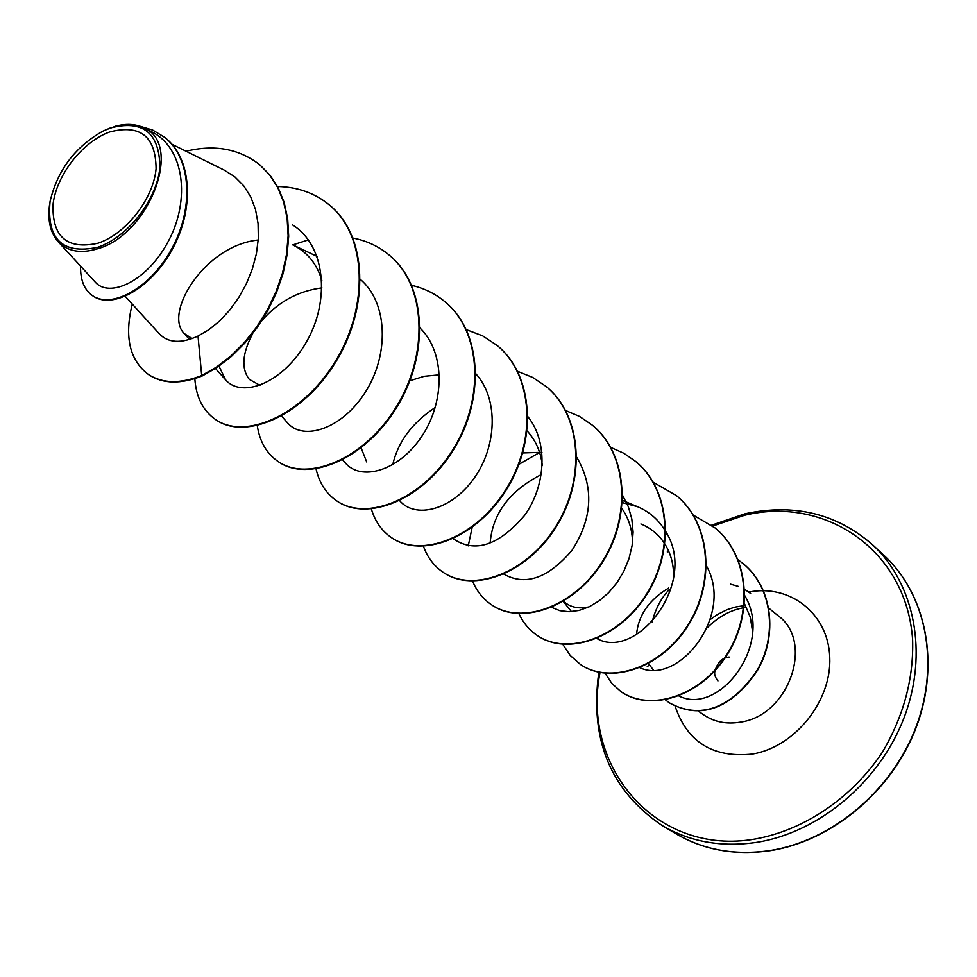 <?xml version="1.0" encoding="UTF-8"?>
<svg xmlns="http://www.w3.org/2000/svg" width="977" height="977" viewBox="0 0 977 977"><rect width="100%" height="100%" fill="white"/><g stroke="black" fill="none" stroke-linecap="round" stroke-linejoin="round"><path stroke-width="1.47" d="M97.932 243.224C67.144 249.892 52.16 237.032 53.002 204.669C56.287 175.286 82.471 141.665 109.68 131.956C140.261 124.042 155.734 136.291 156.088 168.679C153.523 198.697 125.838 234.15 97.932 243.224M97.505 247.328C62.504 254.606 46.676 239.365 50.047 201.58C57.387 170.364 75.021 146.868 102.964 131.113L110.083 128.06C142.862 119.536 159.459 132.64 159.886 167.36C157.163 199.552 127.437 237.631 97.505 247.328M105.26 130.026L116.275 126.045M115.836 126.118L114.797 126.448C125.703 123.395 135.266 123.823 143.472 127.731C183.542 143.033 150.263 233.784 98.054 248.634C80.969 253.922 67.621 251.577 58.046 241.588C49.851 232.037 47.14 218.946 49.937 202.3M652.147 622.056C655.433 608.927 661.087 598.156 669.123 589.729M744.474 603.725L750.287 617.11L752.62 631.838M750.641 593.466L744.364 589.204M738.649 586.505L730.564 584.173M192.176 338.592L184.238 333.572C163.367 313.238 204.62 245.593 257.891 240.037M317.134 256.438L292.563 244.775C307.034 251.822 316.792 263.643 321.836 280.252M259.98 385.353L249.269 379.345C241.075 368.61 242.223 353.369 252.713 333.597M261.555 321.054C277.749 302.088 297.875 291.036 321.934 287.873M366.693 461.962L361.124 447.881M409.888 380.737L424.213 376.292L438.722 374.912M527.153 430.979C535.726 440.285 540.769 451.716 542.272 465.296M522.768 452.949L541.93 452.29M621.836 508.419C628.797 518.323 632.351 529.729 632.51 542.662M589.07 606.864C579.166 609.098 570.934 607.499 564.364 602.052M640.912 523.977C650.792 528.032 658.693 534.553 664.604 543.542M664.922 544.055C671.175 554.215 674.057 565.659 673.544 578.372M636.552 634.513C638.274 615.339 648.997 599.854 668.695 588.044M678.881 695.954C718.559 716.471 774.175 644.637 744.828 595.75M639.874 667.706C678.453 686.001 734.741 615.144 706.408 565.854M596.458 638.25C635.575 661.734 698.75 583.11 665.764 531.622M665.422 531.024C658.608 519.74 649.265 511.606 637.395 506.648L622.373 502.642M551.626 607.352L559.845 610.686L569.127 611.736L579.068 610.442L589.241 606.778L599.243 600.794L608.634 592.685L616.976 582.707L623.851 571.24L628.993 558.697L632.131 545.447L633.096 532.062L631.814 518.934L628.296 506.636L622.63 495.461M541.282 474.602C509.701 490.772 492.652 513.511 490.161 542.797M503.375 573.89C525.015 586.359 547.877 578.543 571.948 550.417C592.587 518.311 594.199 487.267 576.772 457.26M453.181 538.73C474.798 553.422 498.588 545.667 524.564 515.453C545.801 486.119 548.476 442.08 527.946 416.776M435.29 407.421C412.099 422.809 397.908 441.922 392.717 464.759M399.642 500.688C415.066 518.921 450.959 510.641 473.784 478.706C496.743 447.1 499.125 399.398 475.836 373.776M342.671 459.874L345.186 462.78C360.574 481.453 398.103 471.537 421.27 437.11C444.657 403.037 445.756 353.088 420.122 328.101M281.193 415.64L287.372 422.662C303.017 441.506 342.341 429.111 365.569 391.753C389.188 354.736 388.211 302.443 359.89 278.995M219.007 366.18L225.516 379.723C241.771 398.97 283.709 382.996 306.912 341.107C330.434 299.634 325.353 244.946 292.27 224.734M125.264 296.373L159.166 333.67C168.105 343.025 181.05 343.831 198.013 336.051L208.797 329.774L219.398 321.164L229.448 310.442L238.535 297.924L246.241 284.026L252.298 269.127L256.401 253.751L258.355 238.364L258.062 223.415L255.485 209.42L250.662 196.756L243.676 185.752L234.785 176.825L224.234 170.132L171.976 144.266M58.046 241.588L95.16 282.011C109.143 298.437 147.185 281.73 168.569 240.818C190.368 200.261 184.775 147.405 150.898 131.394L143.472 127.718M259.992 164.991L269.542 174.834L277.676 187.389L283.599 201.946L287.116 218.213L288.117 235.799L286.554 254.276L282.475 273.157L275.966 291.94L267.246 310.124L256.56 327.197L244.262 342.671L230.731 356.117L216.393 367.169L201.702 375.534L202.288 375.925L216.967 367.572L231.305 356.52L244.836 343.074L257.134 327.613L267.808 310.552L276.54 292.379L283.037 273.597L287.116 254.716L288.679 236.251L287.665 218.665L284.148 202.41L278.237 187.84L270.104 175.286L259.711 164.759M92.656 295.762L92.974 295.97C112.734 310.039 152.778 287.617 173.65 246.778C194.936 206.037 191.077 157.712 165.137 137.72L164.832 137.476M259.43 164.527C238.803 148.675 214.354 144.254 186.082 151.252M80.554 266.098C80.309 279.947 84.242 289.766 92.351 295.542C112.111 309.611 152.156 287.177 173.039 246.326C194.325 205.561 190.478 157.236 164.527 137.232L152.717 130.075L139.369 126.07M132.249 304.055C124.189 336.784 129.562 360.244 148.37 374.447C162.414 383.607 180.195 383.961 201.702 375.534L198.013 336.051M202.288 375.925C180.769 384.352 162.988 383.998 148.944 374.838L148.651 374.643M329.542 205.109L329.799 205.317C367.596 236.08 369.514 306.888 336.149 361.331C303.2 416.092 245.52 440.529 216.039 419.866L215.77 419.695M389.286 255.144L389.53 255.339C426.815 285.736 429.306 354.614 396.931 406.994C364.958 459.715 308.256 482.601 278.604 461.865L278.36 461.694M445.06 301.844L445.28 302.04C482.064 332.021 485.068 399.056 453.633 449.554C422.614 500.395 366.876 521.889 337.126 501.14L336.894 500.981M497.305 345.602L497.513 345.773C533.76 375.363 537.179 440.639 506.623 489.379C476.483 538.437 421.71 558.673 391.948 537.936L391.728 537.79M546.277 386.611L546.485 386.77C582.207 415.946 585.992 479.548 556.292 526.652C526.982 574.073 473.173 593.173 443.436 572.498L443.228 572.363M592.343 425.19L592.538 425.337C627.71 454.11 631.814 516.112 602.894 561.665C574.378 607.547 521.523 625.585 491.883 605.007L491.687 604.873M635.697 461.486L635.88 461.632C670.527 489.978 674.899 550.466 646.75 594.59C618.978 639.031 567.039 656.117 537.533 635.648L537.35 635.526M676.621 495.754L676.792 495.889C710.902 523.819 715.506 582.854 688.064 625.622C661.014 668.695 610.002 684.914 580.643 664.58L580.46 664.47M715.262 528.117L715.42 528.252C749.017 555.754 753.829 613.409 727.071 654.92C700.692 696.723 650.56 712.123 621.384 691.936L621.225 691.826M743.363 563.802L743.509 563.924C772.758 587.836 777.753 635.49 757.761 669.929C735.828 703.135 704.686 722.455 669.514 702.964L669.355 702.854M277.517 186.497C297.558 186.925 314.802 193.055 329.273 204.889C367.083 235.652 368.988 306.485 335.624 360.928C302.662 415.713 244.983 440.163 215.502 419.512C202.972 410.731 196.084 397.114 194.826 378.649M292.807 244.885L308.39 239.878M352.66 237.997C366.448 240.611 378.575 246.265 389.041 254.936C426.338 285.333 428.818 354.224 396.442 406.627C364.47 459.373 307.755 482.259 278.103 461.523C266.526 453.487 259.564 441.372 257.207 425.19M411.671 285.345C424.152 288.227 435.205 293.674 444.84 301.661C481.624 331.655 484.616 398.689 453.181 449.212C422.149 500.065 366.399 521.571 336.662 500.822C326.098 493.556 319.235 482.919 316.047 468.936M466.408 329.676L482.687 335.88L497.098 345.418C533.344 375.021 536.752 440.297 506.196 489.05C476.043 538.132 421.27 558.368 391.508 537.643C381.641 530.865 374.887 521.205 371.26 508.651M517.615 371.321L532.685 377.427L546.082 386.44C581.816 415.616 585.602 479.231 555.889 526.347C526.579 573.78 472.758 592.892 443.021 572.217C433.935 566.013 427.413 557.366 423.456 546.277M565.378 410.401L579.52 416.41L592.16 425.032C627.344 453.792 631.435 515.819 602.516 561.384C574 607.267 521.132 625.329 491.492 604.751C482.919 598.913 476.581 590.926 472.453 580.802M468.252 545.874L472.16 527.397M518.995 464.295L539.609 452.449M610.772 447.405L623.802 453.243L635.526 461.339C670.185 489.685 674.557 550.185 646.395 594.321C618.624 638.775 566.672 655.872 537.155 635.404C529.216 630.006 523.135 622.764 518.934 613.69M653.039 482.149L676.45 495.62C710.572 523.55 715.176 582.597 687.735 625.365C660.672 668.463 609.648 684.682 580.289 664.348L570.214 655.457L562.63 644.112M693.365 515.172L715.115 527.983C748.712 555.498 753.523 613.165 726.754 654.675C700.375 696.491 650.23 711.903 621.054 691.704L611.956 683.57L605.117 673.287M598.351 639.092L598.461 637.383M667.279 551.944L668.805 551.443M738.197 559.894L743.204 563.68C772.465 587.592 777.448 635.245 757.468 669.697C735.522 702.915 704.38 722.235 669.196 702.744L665.142 699.617M728.207 657.716L729.331 657.118M675.876 833.711C703.525 849.966 734.777 855.608 769.656 850.613C831.61 841.112 891.793 790.918 915.925 727.291C940.13 663.639 926.098 594.431 884.515 555.901L872.815 544.995C914.606 583.709 928.602 653.442 904.079 717.692C879.63 781.905 818.897 832.66 756.503 842.382C721.38 847.474 689.921 841.856 662.15 825.528L675.876 833.711C703.55 850.027 734.936 855.693 770.023 850.711C831.952 841.258 892.404 790.857 916.365 726.986C940.399 663.065 925.854 594.175 884.515 555.901M712.697 526.053L744.608 515.27C825.48 495.583 906.851 550.552 912.628 640.094C913.69 678.905 903.554 716.361 882.243 752.461C851.81 798.062 804.303 830.132 755.245 839.011C656.3 856.548 581.193 766.969 600 672.518M710.316 619.467L717.472 614.484L727.047 609.697L735.034 607.12L743.961 605.642M744.303 605.618L745.524 605.545M768.826 608.207L778.046 615.669C814.537 641.669 789.123 715.494 740.59 722.101C726.644 724.482 714.309 722.052 703.599 714.798L698.103 710.987M748.858 592.086C789.831 583.855 828.288 613.434 829.754 657.216C831.842 700.888 795.034 746.941 752.449 754.061C713.063 758.14 687.295 742.215 675.144 706.273M647.25 666.473L649.644 665.129M872.815 544.995C836.971 513.658 794.411 503.24 745.146 513.743L711.598 525.211M598.828 672.274C589.497 739.552 610.601 790.637 662.15 825.528M746.477 607.352L744.071 607.694M743.717 607.755L741.567 608.158C729.257 610.759 717.839 617.281 707.311 627.722M184.238 333.584L189.526 339.495M215.502 368.537L225.504 379.735M622.496 500.444L637.395 506.648M563.277 601.38L571.447 611.651M665.361 533.906L667.462 534.761M648.459 663.578L653.369 669.966M92.974 295.97L92.351 295.542M165.137 137.72L164.527 137.232M717.936 680.932C714.871 676.951 713.943 673.483 715.152 670.515M715.347 669.721C717.387 663.896 720.403 660.086 724.372 658.278M725.068 657.948L729.001 657.045"/></g></svg>
